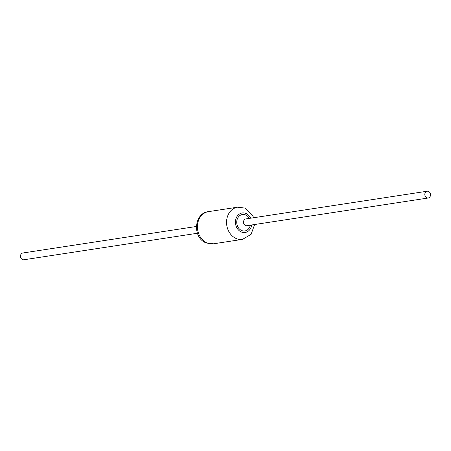 <?xml version="1.0" encoding="UTF-8"?>
<svg xmlns="http://www.w3.org/2000/svg" width="451" height="451" viewBox="0 0 451 451"><rect width="100%" height="100%" fill="white"/><g stroke="black" fill="none" stroke-linecap="round" stroke-linejoin="round"><path stroke-width="0.68" d="M197.386 233.263L23.852 259.77A3.428 2.83 -98.7 0 1 22.55 259.607A3.428 2.83 -98.7 0 1 20.492 256.021A3.428 2.83 -98.7 0 1 22.821 252.994L196.348 226.487M428.45 191.393A3.428 2.83 -98.7 0 1 430.508 194.979A3.428 2.83 -98.7 0 1 428.179 198.006A3.428 2.83 -98.7 0 1 426.877 197.837A3.428 2.83 -98.7 0 1 424.819 194.257A3.428 2.83 -98.7 0 1 427.148 191.23A3.428 2.83 -98.7 0 1 428.45 191.393M427.148 191.23L245.834 218.927A3.428 2.83 81.3 0 0 243.506 221.954A3.428 2.83 81.3 0 0 245.564 225.539A3.428 2.83 81.3 0 0 246.866 225.703L428.179 198.006M250.333 225.173A8.31 6.866 -98.7 0 1 241.725 230.546A8.31 6.866 -98.7 0 1 237 219.992A8.31 6.866 -98.7 0 1 245.536 214.918A8.31 6.866 -98.7 0 1 249.296 218.397M207.206 243.027A16.275 13.445 81.3 0 0 213.396 243.811L206.231 242.926C192.211 238.049 193.823 213.03 208.48 211.637A16.275 13.445 81.3 0 0 197.437 226.013A16.275 13.445 81.3 0 0 207.206 243.027M213.396 243.811L242.52 239.363A16.275 13.445 -98.7 0 1 236.33 238.579A16.275 13.445 -98.7 0 1 226.565 221.565A16.275 13.445 -98.7 0 1 237.604 207.189L208.48 211.637M250.671 218.188A9.866 8.152 81.3 0 0 245.891 213.453A9.866 8.152 81.3 0 0 235.755 219.479A9.866 8.152 81.3 0 0 241.37 232.006A9.866 8.152 81.3 0 0 251.703 224.964M242.52 239.363L251.06 234.379L254.652 224.513M253.614 217.737L252.611 215.431L244.769 208.074L237.604 207.189"/></g></svg>
